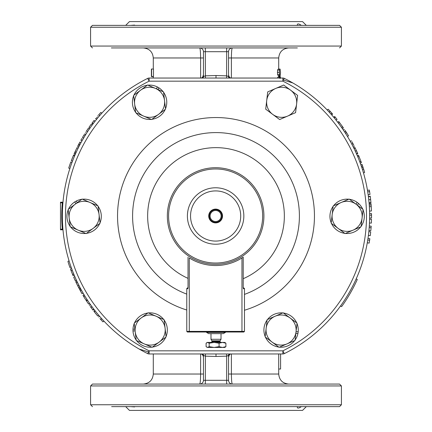 <?xml version="1.0" encoding="UTF-8"?>
<svg xmlns="http://www.w3.org/2000/svg" width="432" height="432" viewBox="0 0 432 432"><rect width="100%" height="100%" fill="white"/><g stroke="black" fill="none" stroke-linecap="round" stroke-linejoin="round"><path stroke-width="0.65" d="M241.963 332.014L243.842 332.014L244.469 331.387L186.775 331.387L187.407 332.014L241.963 332.014L241.963 257.958A49.54 49.54 0 0 1 189.286 257.958L190.539 258.719M240.71 258.719L242.185 257.818M242.789 257.429L241.963 257.958M243.216 257.148L243.216 287.977L243.464 288.743L243.805 288.117A0.626 0.626 0 0 0 243.842 288.117L243.216 287.485A0.626 0.626 0 0 0 243.842 288.117L243.805 288.117M244.469 331.387L244.469 288.743A0.626 0.626 0 0 0 243.842 288.117M187.445 288.117L187.445 288.117A0.626 0.626 0 0 1 187.407 288.117A0.626 0.626 0 0 0 188.033 287.491L187.418 288.117L187.78 288.743L188.033 287.977L188.033 257.148M186.775 331.387L186.775 288.743A0.626 0.626 0 0 1 187.407 288.117M306.304 25.364L302.54 21.6L129.46 21.6L125.696 25.364M125.696 406.636L129.46 410.4L302.54 410.4L306.304 406.636L339.536 406.636L111.64 406.636M166.207 406.636L188.779 406.636M301.363 406.636C298.436 408.559 297.097 408.559 297.351 406.636L319.874 406.636M297.302 407.144L297.351 406.636M243.108 406.636L265.685 406.636M301.363 25.364C298.436 23.441 297.097 23.441 297.351 25.364L297.302 24.856M297.351 47.936L111.37 47.936M265.793 47.936L297.302 47.936M111.64 47.936L165.456 47.936M245.975 25.364L255.037 25.364M134.59 25.072L130.82 25.364L134.59 25.072L134.573 25.364M176.963 25.364L186.025 25.364M167.335 216A48.287 48.287 0 0 0 239.765 257.818A48.287 48.287 0 0 0 239.765 174.182A48.287 48.287 0 0 0 167.335 216A48.287 48.287 0 0 1 239.765 174.182A48.287 48.287 0 0 1 239.765 257.818A48.287 48.287 0 0 1 167.335 216M287.62 116.1L279.639 119.54L272.668 114.35A15.05 15.05 0 0 0 296.606 104.026L295.596 112.655L287.62 116.1M265.702 109.161L266.711 100.532A15.05 15.05 0 0 0 272.668 114.35L265.702 109.161M267.716 91.903L275.697 88.457A15.05 15.05 0 0 0 266.711 100.532L267.716 91.903M290.644 90.207L297.616 95.396L296.606 104.026A15.05 15.05 0 0 0 275.697 88.457L283.673 85.018L290.644 90.207M356.038 204.201L357.113 202.343L358.501 203.45A17.183 17.183 0 0 1 362.761 209.207M363.037 209.839A17.183 17.183 0 0 1 361.114 226.309M360.698 226.865A17.183 17.183 0 0 1 345.476 233.431M344.79 233.35A17.183 17.183 0 0 1 331.49 223.447M331.214 222.815A17.183 17.183 0 0 1 333.142 206.345M333.553 205.789A17.183 17.183 0 0 1 348.775 199.222M349.466 199.303A17.183 17.183 0 0 1 357.113 202.343M358.501 203.45L357.458 205.254M338.137 228.398L331.171 223.209L332.176 214.58A15.05 15.05 0 0 0 353.084 230.148L345.109 233.588L338.137 228.398M333.185 205.945L341.167 202.505A15.05 15.05 0 0 0 332.176 214.58L333.185 205.945M349.142 199.066L356.114 204.255A15.05 15.05 0 0 0 341.167 202.505L349.142 199.066M362.075 218.074L361.066 226.703L353.084 230.148A15.05 15.05 0 0 0 356.114 204.255L363.085 209.444L362.075 218.074M296.05 331.706L298.193 331.706L297.934 333.461A17.183 17.183 0 0 1 295.078 340.027M294.667 340.583A17.183 17.183 0 0 1 279.439 347.15M278.753 347.069A17.183 17.183 0 0 1 265.453 337.171M265.183 336.533A17.183 17.183 0 0 1 267.106 320.063M267.521 319.513A17.183 17.183 0 0 1 282.744 312.946M283.43 313.027A17.183 17.183 0 0 1 296.73 322.925M297.005 323.563A17.183 17.183 0 0 1 298.193 331.706M297.934 333.461L295.844 333.461M266.144 328.298L267.154 319.669L275.13 316.229A15.05 15.05 0 0 0 272.106 342.117L265.135 336.928L266.144 328.298M283.111 312.784L290.083 317.974A15.05 15.05 0 0 0 275.13 316.229L283.111 312.784M297.049 323.163L296.039 331.792A15.05 15.05 0 0 0 290.083 317.974L297.049 323.163M287.053 343.867L279.077 347.306L272.106 342.117A15.05 15.05 0 0 0 296.039 331.792L295.034 340.427L287.053 343.867M156.357 88.808L157.41 86.978L158.933 87.858L157.977 89.505M157.41 86.978A17.183 17.183 0 0 0 147.938 85.174M147.253 85.255A17.183 17.183 0 0 0 133.952 95.159M133.677 95.791A17.183 17.183 0 0 0 135.605 112.261M136.015 112.817A17.183 17.183 0 0 0 151.243 119.383M151.929 119.302A17.183 17.183 0 0 0 165.229 109.399M165.499 108.767A17.183 17.183 0 0 0 163.577 92.297M163.161 91.741A17.183 17.183 0 0 0 158.933 87.858M134.644 104.026L133.634 95.396L140.605 90.207A15.05 15.05 0 0 0 143.629 116.1L135.653 112.655L134.644 104.026M147.571 85.018L155.552 88.457A15.05 15.05 0 0 0 140.605 90.207L147.571 85.018M163.528 91.903L164.538 100.532A15.05 15.05 0 0 0 155.552 88.457L163.528 91.903M158.576 114.35L151.61 119.54L143.629 116.1A15.05 15.05 0 0 0 164.538 100.532L165.548 109.161L158.576 114.35M75.838 203.731L74.779 201.906L76.302 201.026L77.252 202.673M74.779 201.906A17.183 17.183 0 0 0 68.483 209.207M68.213 209.839A17.183 17.183 0 0 0 70.135 226.309M70.551 226.865A17.183 17.183 0 0 0 85.774 233.431M86.459 233.35A17.183 17.183 0 0 0 99.76 223.447M100.035 222.815A17.183 17.183 0 0 0 98.107 206.345M97.697 205.789A17.183 17.183 0 0 0 82.469 199.222M81.783 199.303A17.183 17.183 0 0 0 76.302 201.026M78.16 230.148L70.184 226.703L69.174 218.074A15.05 15.05 0 0 0 93.112 228.398L86.141 233.588L78.16 230.148M68.164 209.444L75.136 204.255A15.05 15.05 0 0 0 69.174 218.074L68.164 209.444M82.102 199.066L90.083 202.505A15.05 15.05 0 0 0 75.136 204.255L82.102 199.066M99.068 214.58L100.078 223.209L93.112 228.398A15.05 15.05 0 0 0 90.083 202.505L98.064 205.945L99.068 214.58M215.622 209.104A6.896 6.896 0 0 0 209.65 219.451A6.896 6.896 0 0 0 221.6 219.451A6.896 6.896 0 0 0 215.622 209.104M219.856 211.372A6.269 6.269 0 0 0 209.498 214.65A6.269 6.269 0 0 0 217.517 221.978A6.269 6.269 0 0 0 219.856 211.372M239.539 208.429A25.083 25.083 0 0 1 210.227 240.494A25.083 25.083 0 0 1 197.111 199.076A25.083 25.083 0 0 1 239.539 208.429M242.525 207.479A28.22 28.22 0 0 1 209.552 243.556A28.22 28.22 0 0 1 194.794 196.96A28.22 28.22 0 0 1 242.525 207.479M135.103 330.923L132.997 330.923L132.997 329.168L134.897 329.168M132.997 330.923A17.183 17.183 0 0 0 136.172 340.027M136.582 340.583A17.183 17.183 0 0 0 151.805 347.15M152.496 347.069A17.183 17.183 0 0 0 165.791 337.171M166.066 336.533A17.183 17.183 0 0 0 164.144 320.063M163.728 319.513A17.183 17.183 0 0 0 148.505 312.946M147.82 313.027A17.183 17.183 0 0 0 134.519 322.925M134.244 323.563A17.183 17.183 0 0 0 132.997 329.168M159.143 342.117L152.172 347.306L144.196 343.867A15.05 15.05 0 0 0 165.105 328.298L166.115 336.928L159.143 342.117M136.215 340.427L135.205 331.792A15.05 15.05 0 0 0 144.196 343.867L136.215 340.427M134.195 323.163L141.167 317.974A15.05 15.05 0 0 0 135.205 331.792L134.195 323.163M156.114 316.229L164.095 319.669L165.105 328.298A15.05 15.05 0 0 0 141.167 317.974L148.138 312.784L156.114 316.229M223.295 333.644L208.705 333.644L206.588 332.419L225.412 332.419L223.295 333.644M225.412 332.014L225.412 332.419M220.709 332.014L220.709 332.419M211.291 332.014L211.291 332.419M206.588 332.014L206.588 332.419M210.983 333.644L210.983 339.287L221.017 339.287L221.017 333.644M207.635 342.425L224.78 342.425L225.904 343.208L222.491 342.425L219.078 343.208L214.126 342.425L209.174 343.208L207.635 342.425L206.096 343.208L206.096 346.653L207.635 347.441L206.788 347.188M209.174 346.653L214.126 347.441L207.635 347.441L209.174 346.653L209.174 343.208M219.078 346.653L222.491 347.441L214.126 347.441L219.078 346.653L219.078 343.208M222.491 347.441L225.904 346.653L224.78 347.441L222.491 347.441M225.904 346.653L225.904 343.208M345.038 130.324L346.529 132.608A154.894 154.894 0 0 1 348.527 135.826L347.441 136.453M346.464 132.505L346.259 132.192M345.94 131.695L345.73 131.371M345.492 131.009L345.141 130.475M362.14 164.668L363.593 169.009A154.894 154.894 0 0 1 364.63 172.406L363.512 173.048M362.837 166.693L362.502 165.71M362.437 165.526L362.183 164.792M351.929 141.739L353.97 145.6M352.458 145.4L351.832 144.207L352.917 143.581L352.399 142.598M355.369 148.408L357.761 153.581L357.593 153.198L356.503 153.835L355.309 151.205L356.4 150.579L355.882 149.477M357.507 153.009L357.334 152.62M356.972 151.821L357.307 152.566M357.394 152.75L356.989 151.859M355.498 148.678L355.342 148.349M355.034 147.728L355.325 148.322M331.22 114.367L327.105 109.885L328.223 109.242L332.408 113.816M332.338 113.74L331.916 113.26M331.425 112.709L331.166 112.423M328.752 109.798L328.342 109.366M328.255 109.269L327.105 109.885M329.341 110.43L330.221 111.38L329.108 112.023M330.183 111.337L331.852 113.189M102.73 321.651L99.938 318.573M100.721 319.453L101.482 320.296M101.828 320.674L102.422 321.316M88.096 128.633L87.755 129.141M87.361 129.724L87.086 130.135M85.585 132.43L85.86 132.003M86.465 131.074L88.258 128.401L89.348 129.028L87.556 131.701L86.465 131.074M83.317 136.08L83.063 136.507M81.038 139.995L81.929 138.434M81.68 138.866L81.184 139.736M84.148 137.133L83.576 138.1L82.49 137.473L84.148 134.719L85.234 135.346L81.983 140.875L80.892 140.249M100.607 112.676L100.289 113.033M99.727 113.665L99.387 114.053M97.562 116.181L97.891 115.792M101.088 114.016L99.738 115.565L98.631 114.923L100.796 112.466L101.903 113.108L98.426 117.104M75.173 154.58L74.083 153.949A154.894 154.894 0 0 1 75.076 151.718L77.004 147.647L78.095 148.273M282.884 78.041L149.116 78.041A3.137 3.137 0 0 0 147.722 78.365A153.641 153.641 0 0 0 147.722 353.635A3.137 3.137 0 0 0 149.116 353.959L282.884 353.959A3.137 3.137 0 0 0 284.278 353.635A153.641 153.641 0 0 0 284.278 78.365A3.137 3.137 0 0 0 282.884 78.041A3.137 3.137 0 0 1 284.278 78.365L282.884 81.173A150.503 150.503 0 0 1 282.884 350.827L149.116 350.827A150.503 150.503 0 0 1 149.116 81.173L282.884 81.173L282.884 78.041M76.167 152.345L75.076 151.718M75.659 153.479L74.569 152.847M92.966 123.984L91.87 123.352A154.894 154.894 0 0 1 92.124 123.017L94.181 120.334A154.894 154.894 0 0 0 93.015 121.835M92.259 122.834A154.894 154.894 0 0 1 92.956 121.921L93.258 121.522M92.437 122.596L92.124 123.017L92.437 122.596M96.676 119.221L95.575 118.589M95.261 120.987L94.451 122.029M95.71 118.422L96.811 119.054L95.278 120.971M95.969 120.096L93.215 123.649L92.124 123.017M93.215 123.649L93.533 123.228M98.685 116.797L99.009 116.413M98.032 117.574L97.632 118.049L96.53 117.412M90.013 128.072L88.922 127.44A154.894 154.894 0 0 1 91.141 124.335L92.232 124.967M82.766 139.493L83.014 139.061M84.413 136.696L84.931 135.842M88.452 130.351L89.03 129.492M86.908 132.694L85.822 134.401L84.737 133.774M86.675 133.056L86.951 132.629M74.542 156.055L73.445 155.423A154.894 154.894 0 0 0 71.361 160.574L72.463 161.212L71.345 160.628L71.447 160.353M71.663 159.791L73.57 155.126A154.894 154.894 0 0 1 73.607 155.039L74.704 155.671A153.641 153.641 0 0 0 74.666 155.758L73.57 155.126M73.219 159.268L72.819 160.288M74.034 157.253L73.688 158.107M74.239 156.762L73.975 157.41M72.576 157.502L71.842 159.343M72.592 157.475L72.862 156.811M72.943 159.975L73.154 159.44M78.71 147.037L77.62 146.405A154.894 154.894 0 0 1 78.43 144.817A154.894 154.894 0 0 1 78.916 143.894L79.893 142.063A154.894 154.894 0 0 0 79.115 143.51M80.401 143.77L80.001 144.52L78.916 143.894M80.978 142.695L79.893 142.063M79.52 145.444L78.43 144.817M69.822 168.701L68.715 168.059A154.894 154.894 0 0 1 70.848 161.941L71.95 162.578M99.652 316.337L98.545 316.98M100.71 319.437L101.817 318.8L103.199 320.312M103.621 320.765L104.042 321.214L102.924 321.856M103.831 320.992L102.584 319.637M82.739 292.464L82.15 291.427M80.536 291.109L80.919 291.794M81.535 290.326L80.806 288.992L79.72 289.618L81.999 293.69A154.894 154.894 0 0 1 80.298 290.682L81.389 290.056M83.084 293.063L81.999 293.69M80.773 288.927L79.682 289.553A154.894 154.894 0 0 0 79.72 289.618M87.161 299.695L86.071 300.321A154.894 154.894 0 0 1 83.684 296.53A154.894 154.894 0 0 1 82.998 295.385L84.083 294.759M84.775 295.898L83.684 296.53M80.433 288.295L79.348 288.922A154.894 154.894 0 0 1 77.668 285.682L77.668 285.682M78.311 286.945L77.819 285.984M76.912 281.259L79.753 286.999L78.662 287.626L76.345 282.998M75.967 282.199L76.275 282.847L75.713 281.659L76.804 281.027M78.899 285.341L77.809 285.968L76.275 282.852L77.366 282.226M79.753 286.999L80.411 288.257L79.326 288.884L78.662 287.626M78.754 285.05L78.322 284.186M77.895 283.322L77.436 282.366M77.398 282.29L77.765 283.057M76.361 283.03L76.82 283.975M76.939 284.224L77.236 284.818M89.635 303.394L88.549 304.02A154.894 154.894 0 0 1 86.422 300.861L87.512 300.235M76.361 280.071L75.271 280.703A154.894 154.894 0 0 1 73.715 277.214L74.812 276.583M94.09 309.506L92.993 310.138A154.894 154.894 0 0 1 92.74 309.803L90.801 307.201M92.605 309.625A154.894 154.894 0 0 1 90.218 306.391M92.426 309.388L92.74 309.803L92.426 309.388M91.616 308.302L91.913 308.707M91.795 308.545L91.287 307.859M90.526 304.663L89.435 305.289M90.941 307.39L92.032 306.758L91.19 305.591L92.653 307.595M89.311 305.116L90.401 304.49L91.12 305.494M92.858 307.876L93.836 309.172L92.74 309.803M93.836 309.172L93.517 308.756M74.174 275.076L73.078 275.708A154.894 154.894 0 0 1 72.598 274.547L71.102 270.745A154.894 154.894 0 0 1 70.438 268.942L71.539 268.304M73.694 273.915L72.598 274.547M72.203 270.108L71.102 270.745M97.124 315.301L93.949 311.369A154.894 154.894 0 0 1 93.89 311.294L94.986 310.657M97.627 315.895L98.809 315.355L96.055 312.012M98.809 315.355L97.67 315.943A154.894 154.894 0 0 1 94.149 311.623L95.245 310.986M96.817 314.928L95.542 313.373M95.537 313.367L95.083 312.806M95.726 311.596L96.655 312.757M93.949 311.369L95.045 310.738L95.321 311.083M69.039 260.809L67.927 261.452A154.894 154.894 0 0 0 69.935 267.543L71.037 266.9M327.65 110.457L327.121 109.901M330.426 113.47L330.68 113.756M331.571 114.761L332.678 114.124M356.233 153.236L356.503 153.835M357.761 153.581L356.665 154.213L356.238 153.241M356.125 152.993L356.308 153.403M354.019 148.505L354.251 148.981M355.136 147.938L354.051 148.57L353.867 148.198L354.958 147.566M350.465 141.674L351.313 143.23M351.275 143.165L350.276 141.334L351.362 140.708M353.333 147.118L354.424 146.491M353.155 146.767L352.831 146.129M360.293 163.226L361.395 162.589A154.894 154.894 0 0 0 360.914 161.298L359.813 161.93M357.847 156.973L358.943 156.341L360.914 161.298M357.35 155.795L358.447 155.164A154.894 154.894 0 0 1 358.943 156.341M337.662 122.175L338.758 121.543A154.894 154.894 0 0 1 339.536 122.564L342.662 126.846A154.894 154.894 0 0 1 343.445 127.969L342.355 128.601M338.44 123.196L339.536 122.564M341.572 127.478L342.662 126.846M362.183 168.718L360.914 164.97L362.021 164.327M361.444 166.493L362.551 165.85M333.628 117.158L334.73 116.527A154.894 154.894 0 0 1 335.243 117.142L337.095 119.421L335.999 120.058L334.141 117.779L335.243 117.142M346.529 132.608L345.443 133.234L344.612 131.949L345.697 131.323M344.002 131.026L343.31 129.989L344.396 129.362M343.31 129.989L343.769 130.675M344.407 131.636L344.644 131.998M344.855 132.327L345.173 132.818M356.2 278.84L357.291 279.472A154.894 154.894 0 0 1 341.615 306.628L340.524 305.996M244.469 294.392A83.403 83.403 0 0 0 283.073 166.428A83.403 83.403 0 0 0 149.407 165.78A83.403 83.403 0 0 0 186.775 294.116M216 78.041L216 75.53L205.34 75.843L203.456 76.583L203.456 51.7A3.764 3.764 0 0 0 199.697 47.936A3.764 3.764 0 0 1 203.456 51.7L205.34 51.7L205.34 47.936L199.697 47.936C200.227 48.476 200.534 51.824 200.621 57.969L200.621 78.041M216 384.064L339.536 384.064L341.42 385.943L90.58 385.943L92.464 384.064L216 384.064M279.337 78.041L279.698 77.128L280.017 78.511L280.309 76.81L280.498 78.041M279.412 74.606L279.418 70.054L280.082 69.077L280.53 72.333L280.076 75.589L279.412 74.606L277.565 74.606L277.571 70.054L278.213 69.077L280.082 69.077M278.71 76.356L280.071 76.356L280.53 72.506M371.239 206.615L369.36 206.728L369.56 211.075L371.439 211.016L371.239 206.615L371.034 203.726L369.16 203.877M370.958 202.765L370.294 196.511L368.426 196.749L368.388 196.43L370.273 196.333M370.305 196.598L370.251 196.193M216 25.364L339.536 25.364L341.42 27.243L90.58 27.243L92.464 25.364L216 25.364M130.82 406.636L134.59 406.928L130.82 406.636M186.025 406.636L176.963 406.636M134.573 406.636L134.59 406.928M255.037 406.636L245.975 406.636M148.565 351.94L139.185 349.056M63.034 230.364L62.921 229.117L62.3 229.171L62.408 229.797A0.626 0.626 0 0 1 63.034 230.364M60.48 202.829L62.3 202.829L62.408 202.203A0.626 0.626 0 0 0 63.034 201.636L62.921 202.883L62.3 202.829A154.267 154.267 0 0 0 62.3 229.171L62.408 229.797L60.48 229.797L60.48 202.203L62.408 202.203A0.626 0.626 0 0 0 63.034 201.636L63.002 201.971M151.616 76.469L153.49 76.469L153.49 69.028L151.616 69.028L151.616 76.469L151.421 71.059L151.502 76.664L153.29 76.664M277.49 78.041L277.846 77.128L279.698 77.128M278.3 77.128L278.435 76.81L280.309 76.81M280.076 75.589L278.213 75.589L277.565 74.606M369.085 202.975L370.964 202.835M370.942 202.576L369.068 202.743L368.426 196.749M369.252 205.119L371.131 204.984M369.479 223.004L371.358 223.09L371.488 219.267L369.603 219.229M368.41 235.413L370.273 235.651L370.71 231.849L368.842 231.66M369.614 240.278L367.756 239.981L367.286 242.795L369.139 243.124L369.614 240.278L369.851 238.718L367.994 238.442M371.077 227.756L369.198 227.615L368.955 230.456L370.829 230.634L371.077 227.756L371.185 226.179L369.311 226.055M371.52 215.158L369.635 215.168L369.625 218.02L371.509 218.041L371.52 215.158L371.504 213.575L369.619 213.608M369.592 191.592L367.735 191.889L368.156 194.708L370.019 194.449L369.592 191.592L369.338 190.037L367.481 190.35M280.584 369.009L280.584 353.959L280.589 369.009L278.705 369.009L278.705 353.959M200.621 353.959L200.621 374.031L203.456 374.031L203.456 355.417A1.879 1.879 0 0 0 202.77 353.959L203.456 355.417L203.456 380.3A3.764 3.764 0 0 1 199.697 384.064C200.227 383.524 200.534 380.176 200.621 374.031L153.29 374.031L153.29 353.959M203.456 76.583L202.77 78.041A1.879 1.879 0 0 0 203.456 76.583L203.456 57.969L153.29 57.969L153.29 69.028M229.23 78.041A1.879 1.879 0 0 1 228.544 76.583A1.879 1.879 0 0 0 229.23 78.041L228.544 76.583L228.544 51.7L228.544 76.583L226.66 75.843L216 75.53M228.544 355.417L229.23 353.959A1.879 1.879 0 0 0 228.544 355.417L228.544 380.3L228.544 355.417L226.66 356.157L226.595 353.959M228.544 51.7A3.764 3.764 0 0 1 232.303 47.936A3.764 3.764 0 0 0 228.544 51.7L226.66 51.7L226.66 47.936M231.385 78.041L231.385 57.969C231.466 51.824 231.773 48.476 232.303 47.936M216 353.959L216 356.47L226.66 356.157L226.66 380.3L228.544 380.3A3.764 3.764 0 0 0 232.303 384.064A3.764 3.764 0 0 1 228.544 380.3A3.764 3.764 0 0 0 232.303 384.064C231.773 383.524 231.466 380.176 231.385 374.031L231.385 353.959M283.435 80.06L292.815 82.944M226.595 78.041L226.66 51.7L205.34 51.7L205.405 78.041M202.77 353.959A1.879 1.879 0 0 1 203.456 355.417L205.34 356.157L216 356.47M205.405 353.959L205.34 384.064M189.286 257.958L189.286 332.014M243.464 288.743L244.469 288.743M186.775 288.743L187.78 288.743M168.593 216A47.034 47.034 0 0 1 239.139 175.268A47.034 47.034 0 0 1 239.139 256.732A47.034 47.034 0 0 1 168.593 216M219.348 211.928A5.519 5.519 0 0 1 217.291 221.26A5.519 5.519 0 0 1 210.233 214.812A5.519 5.519 0 0 1 219.348 211.928M211.988 341.226L220.012 341.226L220.012 341.669L211.988 341.669L211.885 340.848L220.115 340.848L221.017 339.287M244.469 310.246A98.453 98.453 0 0 0 296.201 158.895A98.453 98.453 0 0 0 136.258 158.258A98.453 98.453 0 0 0 186.775 310.019M282.884 353.959A3.137 3.137 0 0 0 284.278 353.635L282.884 350.827L282.884 353.959M147.722 353.635L149.116 350.827L149.116 353.959M149.116 78.041L149.116 81.173L147.722 78.365M95.056 121.252L93.955 120.62M330.842 113.94L331.949 113.297M362.48 169.652L363.593 169.009M361.919 167.913L363.031 167.27M243.216 278.699A68.353 68.353 0 0 0 270.162 174.301A68.353 68.353 0 0 0 162.346 173.653A68.353 68.353 0 0 0 188.033 278.37M60.48 229.171L62.3 229.171M228.544 57.969L278.71 57.969L278.71 69.077M368.777 199.741L370.645 199.541M277.366 72.333L279.207 72.333M277.571 70.054L279.418 70.054M278.71 369.009L278.71 374.031L228.544 374.031M203.456 380.3L226.66 380.3L226.66 384.064M92.464 406.636L90.58 404.757L341.42 404.757L339.536 406.636M90.58 27.243L90.58 46.057L341.42 46.057L341.42 27.243M207.22 342.425L206.788 342.673M211.885 340.848L210.983 339.287M220.012 341.226L220.115 340.848M211.988 341.669L211.232 342.425M220.012 341.669L220.768 342.425M151.411 69.028L151.411 76.097M153.29 76.469L153.29 78.041M278.71 75.589L278.71 76.81M201.539 353.959L203.067 355.579L203.456 357.237M201.528 78.041L202.662 77.074L203.456 74.758M230.461 78.041L228.933 76.421L228.544 74.763M230.472 353.959L229.338 354.926L228.544 357.237M153.29 374.031C152.696 380.122 149.353 383.465 143.257 384.064M278.71 374.031C279.304 380.122 282.652 383.47 288.743 384.064M278.71 57.969C279.304 51.878 282.652 48.53 288.743 47.936M153.29 57.969C152.696 51.878 149.353 48.53 143.257 47.936M341.42 404.757L341.42 385.943M90.58 404.757L90.58 385.943M341.42 46.057L339.536 47.936M90.58 46.057L92.464 47.936"/></g></svg>
